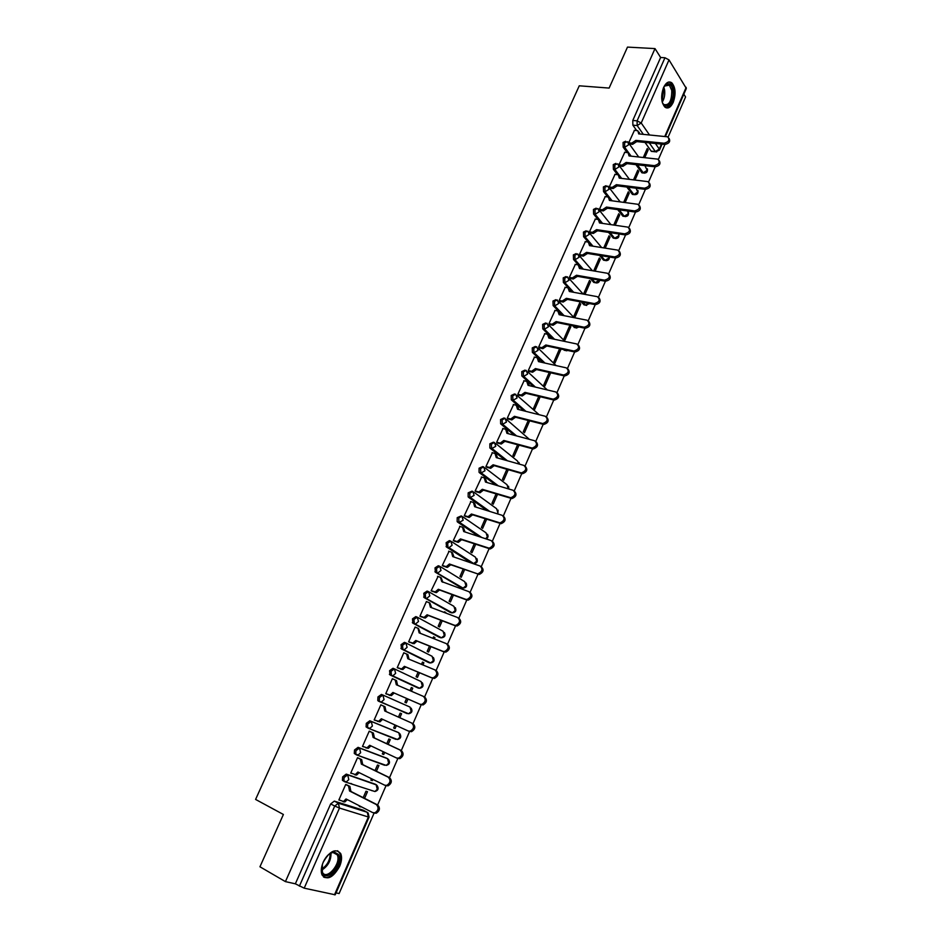 <?xml version="1.0" encoding="UTF-8"?>
<svg xmlns="http://www.w3.org/2000/svg" width="942" height="942" viewBox="0 0 942 942"><rect width="100%" height="100%" fill="white"/><g stroke="black" fill="none" stroke-linecap="round" stroke-linejoin="round"><path stroke-width="1.41" d="M374.963 784.085L346.244 774.112L342.641 776.856L342.393 780.282L344.325 781.577M386.255 758.004L358.066 747.336L354.51 749.985L354.286 753.47L356.276 754.778M397.453 732.111L369.806 720.771L366.285 723.35L366.085 726.883L368.134 728.178M408.227 713.612L379.92 701.802L381.416 701.943L384.065 699.6L382.899 695.055L381.439 694.419L377.966 696.915L377.777 700.507L378.46 701.154L379.92 701.802L379.237 701.154L379.426 697.563L382.899 695.055L410.005 707.065L411.195 711.504L408.616 713.777C411.901 713.035 412.749 711.163 411.159 708.149M394.345 668.844L392.991 668.278L389.564 670.692L390.035 674.955L391.495 675.579L391.024 671.316L394.451 668.891L395.64 673.365L392.92 675.72L391.495 675.579L418.283 688.107L419.673 688.261L422.322 685.976L421.121 681.596L394.639 668.985M405.696 642.844L404.436 642.338L401.057 644.681L401.516 648.967L402.976 649.568L402.528 645.282L405.908 642.927L407.109 647.331L404.318 649.709L402.976 649.568L429.328 662.791L430.659 662.933L433.379 660.636L432.154 656.327L406.261 643.115M416.965 617.057L415.811 616.61L412.466 618.87L412.902 623.192L414.374 623.757L413.938 619.447L417.271 617.175L418.495 621.508L415.634 623.898L414.374 623.757L440.303 637.663L441.539 637.805L444.341 635.497L443.093 631.258L417.789 617.457M428.151 591.47L427.079 591.081L423.782 593.272L424.194 597.605L425.666 598.158L425.254 593.825L428.551 591.623L429.799 595.886L426.856 598.288L425.666 598.158L451.183 612.736L452.348 612.865L455.222 610.546L453.962 606.365L429.222 592.012M439.243 566.095L438.265 565.753L435.016 567.873L435.404 572.23L436.888 572.748L436.487 568.391L439.749 566.272L441.009 570.463L437.983 572.877L436.888 572.748L461.98 587.985L463.064 588.114L466.007 585.783L464.736 581.673L440.562 566.778M450.252 540.92L449.369 540.614L446.155 542.663L446.532 547.043L448.015 547.549L447.638 543.169L450.853 541.12L452.125 545.241L449.028 547.667L448.015 547.549L473.696 563.552L471.247 562.927L446.532 547.043M461.168 515.933L457.211 517.653L457.164 521.644L459.048 522.539L458.695 518.135L461.863 516.157L463.158 520.22L459.048 522.539L480.302 536.999M472.013 491.147L468.174 492.843L468.15 496.881L469.999 497.717L469.669 493.302L472.802 491.394L474.109 495.386L469.999 497.717L488.592 511.07M482.763 466.561L479.066 468.221L479.054 472.319L480.879 473.096L480.55 468.657L483.646 466.82L484.977 470.753L480.879 473.096L497.4 485.601M493.443 442.163L489.864 443.788L489.875 447.945L491.665 448.663L491.359 444.2L494.409 442.434L495.763 446.296L491.665 448.663L506.549 460.497M504.041 417.954L500.579 419.543L500.626 423.759L502.369 424.418L502.074 419.932L505.089 418.224L506.455 422.04L502.369 424.418L515.91 435.722M514.556 393.933L511.212 395.487L511.282 399.761L512.99 400.35L512.719 395.852L515.698 394.215L517.076 397.96L512.99 400.35L525.412 411.23M525 370.1L521.774 371.607L521.856 375.952L523.528 376.47L523.269 371.949L526.213 370.383L527.602 374.068L523.528 376.47L534.997 386.985M535.374 346.444L532.242 347.904L532.36 352.308L533.984 352.779L533.749 348.234L536.657 346.727L538.059 350.353L533.984 352.779L544.641 362.988M545.654 322.976L542.639 324.389L542.78 328.852L544.37 329.253L544.146 324.696L547.019 323.259L548.444 326.815L544.37 329.253L554.32 339.214M555.874 299.686L552.954 301.051L553.119 305.573L554.673 305.915L554.473 301.334L557.299 299.956L558.736 303.465L554.673 305.915L563.999 315.664M566.024 276.559L563.198 277.878L563.387 282.47L564.894 282.741L564.717 278.149L567.508 276.83L568.956 280.28L564.906 282.741L573.678 292.303L564.906 282.741L563.387 282.47L568.415 287.934M576.151 253.598L573.36 254.893L573.537 259.497L575.044 259.745L574.879 255.141L577.74 253.904L579.106 257.272L575.044 259.745L583.333 269.153M586.195 230.79L583.451 232.073L583.604 236.689L585.123 236.925L584.97 232.297L587.89 231.131L589.174 234.428L585.123 236.925L592.977 246.18M596.168 208.158L593.46 209.418L593.601 214.058L595.12 214.27L594.991 209.63L597.958 208.535L599.171 211.762L595.12 214.27L602.574 223.407M606.071 185.692L603.398 186.928L603.528 191.579L605.047 191.779L604.929 187.128L607.955 186.116L609.097 189.26L605.047 191.779L612.135 200.811M615.903 163.39L613.266 164.603L613.383 169.277L614.902 169.454L614.796 164.779L617.87 163.849L618.941 166.922L614.902 169.454L621.661 178.391M625.665 141.241L623.062 142.454L623.168 147.129L624.687 147.293L624.593 142.607L627.713 141.747L628.714 144.75L624.687 147.293L631.128 156.148M673.2 102.407C676.062 94.023 675.602 87.512 671.834 82.849C668.844 80.847 666.088 82.413 663.568 87.524C660.695 95.896 661.131 102.407 664.852 107.058C667.89 109.131 670.669 107.576 673.2 102.407M339.638 866.357C341.769 861.223 342.123 856.961 340.71 853.582C335.646 848.012 329.806 850.909 323.212 862.248C321.081 867.37 320.704 871.621 322.07 875.012C327.227 880.64 333.091 877.756 339.638 866.357M336.047 892.886L339.096 893.558L374.151 812.946M346.55 784.721L349.894 786.393L350.883 791.433L377.636 804.963L386.102 785.487M358.066 757.874L361.681 759.629L362.694 764.586L389.529 777.633L397.936 758.263M369.24 731.145L373.373 733.064L374.41 737.951L401.316 750.527L409.688 731.251M380.827 704.863L384.972 706.712L386.032 711.528L413.008 723.633L421.192 704.804L394.168 693.018L391.401 695.608L385.773 693.642M424.477 697.245L432.731 678.275L405.637 666.96L402.799 669.55L397.241 667.666M436.016 670.728L444.177 651.97L417.012 641.09L414.103 643.704L409.063 642.079M447.45 644.422L455.528 625.877L428.292 615.432L425.313 618.058L420.638 616.61M458.801 618.341L466.785 599.983L439.49 589.975L436.429 592.612L431.989 591.27M470.058 592.447L478.195 573.76M442.304 565.494L446.296 566.648L449.44 563.999L479.278 574.443C483.552 572.277 484.212 569.71 481.232 566.766L489.263 548.291M492.313 541.297L500.249 523.034M503.299 516.016L511.153 497.977M514.214 490.947L521.774 473.567L494.185 465.631L490.711 468.304L486.932 467.326M525.035 466.066L532.866 448.039M535.774 441.374L543.546 423.5M546.431 416.882L554.143 399.137M556.993 392.567L564.658 374.963M567.484 368.452L575.091 350.977M577.905 344.513L585.441 327.18M588.232 320.763L595.721 303.548M598.488 297.189L605.423 281.234L577.446 276.324L573.301 278.997L570.31 278.467M608.662 273.792L615.526 258.014L587.514 253.445L583.369 256.13L580.378 255.647M618.764 250.572L625.547 234.958L597.499 230.743L593.366 233.439L590.363 232.992M628.785 227.528L635.497 212.08L607.413 208.206L603.28 210.914L600.289 210.502M638.735 204.661L645.376 189.366L617.245 185.833L613.124 188.553L610.133 188.176M648.602 181.959L655.185 166.828L627.019 163.625L622.909 166.357L619.907 166.016M658.399 159.422L664.911 144.456L636.71 141.583L632.612 144.326L629.609 144.008M668.137 137.061L685.564 96.967L683.821 94.212M334.481 894.829L368.381 816.997L369.052 817.103L335.211 894.806L304.195 888.165L295.352 883.82L330.666 803.926L334.316 801.112L363.247 810.202L367.875 812.722M259.945 866.781L285.426 881.618L655.008 48.595L627.49 47.1L609.121 88.077L579.259 85.804L255.588 799.428L283.401 814.477L259.945 866.781M295.352 883.82L285.426 881.618M652.794 151.273L651.346 151.368L645.011 142.43M636.662 130.549L632.871 125.156L637.181 125.557L637.098 120.847L664.958 57.745L669.008 59.899L686.329 88.454L665.405 136.508M664.958 57.745L660.625 57.486L655.008 48.595M634.99 180.016L638.758 171.409L637.287 171.232M638.758 171.409L637.793 170.09L633.519 179.84M624.758 152.274L619.024 164.826L622.026 165.18L626.147 162.448L627.019 163.625M625.135 202.554L629.256 193.122L627.796 192.933M629.256 193.122L628.279 191.827L623.675 202.353M615.02 174.364L609.238 187.011L610.334 188.2M615.208 225.256L619.695 215L618.223 214.8M619.695 215L618.694 213.728L613.748 225.044M605.211 196.619L599.383 209.371L600.49 210.525M605.211 248.123L610.051 237.031L608.591 236.807M610.051 237.031L609.038 235.794L603.74 247.899M595.332 219.05L589.445 231.885L590.575 233.015M595.132 271.166L600.348 259.227L598.888 258.991M600.348 259.227L599.312 258.014L593.684 270.919M585.371 241.635L579.436 254.564L580.59 255.671M584.97 294.387L590.575 281.587L589.115 281.328M590.575 281.587L589.515 280.398L583.84 293.386L584.711 294.34M575.338 264.396L569.357 277.419L570.522 278.502M580.731 304.101L579.66 302.935L573.925 316.029L575.009 317.171L580.731 304.101L579.271 303.83M565.235 287.322L559.207 300.451L560.384 301.499M570.805 326.78L569.722 325.649L563.952 338.826L565.047 339.944L570.805 326.78L569.357 326.485M555.062 310.413L548.974 323.636L550.175 324.672M559.619 348.74L553.896 361.81L555.015 362.894L560.808 349.635L559.36 349.317M560.808 349.635L559.995 348.811M544.806 333.692L538.671 347.009L539.884 348.01M534.467 357.136L528.285 370.559L529.522 371.537M549.233 372.479L543.769 384.96L544.9 386.008L550.681 372.808M524.07 380.768L517.817 394.286L519.077 395.228M538.753 396.405L533.561 408.275L534.715 409.299L540.202 396.747M513.578 404.565L507.267 418.189L508.55 419.108M528.215 420.509L523.281 431.766L524.458 432.767L529.651 420.874M503.016 428.563L496.646 442.281L497.941 443.176M517.582 444.801L512.931 455.433L514.12 456.399L519.018 445.189M492.383 452.737L485.942 466.561L487.25 467.42M506.867 469.281L502.486 479.278L503.711 480.22L508.303 469.693M481.656 477.099L475.145 491.017L476.487 491.854M496.069 493.949L491.971 503.311L493.208 504.217L497.506 494.385M470.87 501.65L464.276 515.674L465.631 516.475M485.189 518.818L481.386 527.52L482.634 528.391L486.625 519.266M460.002 526.401L453.314 540.52L454.692 541.285M474.226 543.875L470.706 551.918L471.989 552.754L475.663 544.346M449.051 551.341L442.269 565.553L443.67 566.283M463.181 569.121L459.955 576.492L461.25 577.293L464.606 569.627M438.054 576.492L431.142 590.787L432.566 591.482M452.042 594.579L449.11 601.267L450.429 602.032L453.467 595.097M445.637 612.995L444.412 612.017M445.837 612.547L444.506 611.794L444.212 612.453M426.997 601.856L426.408 601.514L419.932 616.221L421.368 616.88M440.809 620.236L438.195 626.218L439.537 626.96L442.234 620.778M434.321 638.864L434.898 637.557L433.473 637.004M434.898 637.557L433.544 636.839L432.908 638.311M415.94 627.454L415.151 627.031L408.628 641.843L410.088 642.479M429.493 646.094L427.185 651.369L428.551 652.076L430.918 646.659M422.911 664.946L423.876 662.756L422.463 662.179M423.876 662.756L422.499 662.073L421.498 664.369M405.013 653.348L403.812 652.747L397.23 667.678L398.713 668.278M418.095 672.164L416.093 676.721L417.483 677.38L419.508 672.753M411.418 691.24L412.773 688.155L411.36 687.542M412.773 688.155L411.371 687.507L410.005 690.639M393.815 679.394L392.367 678.711M393.838 679.347L392.378 678.676L385.749 693.724L387.244 694.289M406.591 698.434L404.919 702.261L406.32 702.897L408.004 699.046M399.844 717.722L401.575 713.742L400.162 713.129L398.431 717.086M382.299 705.523L380.862 704.804L374.162 719.971L375.658 720.583L374.186 719.912M394.981 724.963L393.65 728.013L395.075 728.602L393.674 727.954M388.175 744.38L390.294 739.541L388.858 738.964L386.773 743.721M370.701 731.828L369.24 731.133L362.493 746.429L363.683 746.876M383.276 751.716L382.299 753.953L383.747 754.507L382.346 753.847M376.423 771.263L378.931 765.528L377.471 764.998L375.022 770.58M359.02 758.334L357.536 757.686L350.73 773.099L351.554 773.382M371.478 778.693L370.854 780.106L372.325 780.624L370.936 779.929M352.049 784.003L350.895 783.426M364.578 798.357L367.474 791.727L365.991 791.233L363.176 797.65M347.233 785.063L345.726 784.439L338.873 799.982L339.52 800.182M418.425 688.166L390.035 674.955M428.045 662.261L401.516 648.967M439.102 637.192L412.902 623.192M450.076 612.312L424.194 597.605M460.956 587.62L435.404 572.23M478.842 536.516L457.565 522.056M487.12 510.611L468.515 497.258M495.928 485.165L479.384 472.66M505.065 460.085L490.17 448.251M514.426 435.322L500.861 424.018M523.917 410.853L511.482 399.985M533.513 386.632L522.021 376.117M543.157 362.658L532.477 352.449M565.365 350.483L563.493 349.576M552.824 338.908L542.863 328.946M575.374 327.71L572.383 325.673M562.504 315.358L560.231 312.991M558.547 311.237L553.166 305.62M585.3 305.102L583.958 304.843L581.367 302.017M572.183 292.032L570.605 290.324M595.12 282.671L593.801 282.435L590.399 278.596M581.838 268.894L580.79 267.705M578.317 264.902L573.537 259.497M604.858 260.416L603.563 260.192L599.489 255.4M591.47 245.944L590.846 245.214M579.448 254.564L582.439 255.058L586.572 252.362L614.62 256.907C619.706 255.423 620.766 253.162 617.775 250.125L589.539 245.638L588.314 242.106L583.604 236.689M614.525 238.314L613.254 238.114L608.591 232.403M597.993 219.427L593.601 214.058M624.299 216.26L622.744 216.048L617.705 209.619M607.755 196.96L603.528 191.579M633.872 194.441L632.435 194.429L626.819 187.034M617.457 174.659L613.383 169.277M643.362 172.786L641.926 172.822L635.921 164.638M627.089 152.522L623.168 147.129M644.775 157.644L648.19 149.849L646.718 149.684M648.19 149.849L647.236 148.495L643.304 157.491M634.437 130.337L628.785 142.678M359.573 805.893L359.314 806.47L360.821 806.941L359.42 806.222M372.325 780.624L372.867 779.375M383.747 754.507L384.677 752.387M395.075 728.602L396.394 725.599M371.772 790.668L372.443 790.715M383.17 764.574L384.006 764.598M394.486 738.681L395.452 738.681M405.708 712.988L406.779 712.976M417.176 687.601L418.001 687.472M428.398 662.32L429.116 662.167M439.49 637.228L440.149 637.051M450.476 612.335L451.077 612.135M660.625 57.486L632.788 120.458L632.871 125.156M628.856 142.819L631.741 143.125L635.862 140.382L636.71 141.583M639.029 132.104L639.901 134.011M669.044 138.344C670.61 141.43 669.244 143.467 664.922 144.456L664.086 143.231C668.844 141.901 670.033 139.757 667.654 136.826L638.711 133.894L637.84 130.738L634.249 130.314M635.862 140.382L664.086 143.231M629.327 154.041L630.222 156.054M659.294 160.658C660.907 163.79 659.541 165.851 655.185 166.828L654.337 165.639C659.164 164.273 660.318 162.106 657.834 159.139L629.021 155.925L628.078 152.686L624.57 152.251M626.147 162.448L654.337 165.639M609.238 187.022L612.241 187.399L616.362 184.679L617.245 185.833M619.553 176.142L620.472 178.25M649.462 183.137C651.134 186.316 649.78 188.4 645.388 189.366L644.516 188.2C649.403 186.81 650.545 184.62 647.931 181.629L619.259 178.109L618.246 174.788L614.82 174.341M616.362 184.679L644.516 188.2M663.615 87.418L665.441 84.933C669.056 82.307 671.528 84.038 672.882 90.149C674.967 101.63 665.04 112.463 662.132 101.748M662.673 103.173L663.769 104.527C669.126 105.775 671.799 101.077 671.776 90.444L669.362 85.145L664.44 86.087M666.194 107.847C671.705 105.893 674.213 99.758 673.707 89.443L670.704 82.849L668.891 81.989M323.165 862.224C326.085 856.078 329.7 852.616 334.021 851.839L338.437 854.465C343.335 863.496 326.697 883.019 322.376 873.116L322.388 864.356M321.611 868.712L322.329 872.057C326.321 881.229 341.746 863.166 337.201 854.794L333.103 852.369L329.806 853.546M325.543 858.009L323.035 862.648M323.471 876.943C330.925 881.441 344.301 861.506 339.615 853.099L337.601 850.744M599.383 209.371L602.374 209.783L606.507 207.075L607.413 208.206M609.709 198.397L610.652 200.611M639.559 205.78C641.29 209.018 639.936 211.114 635.509 212.08L634.625 210.926C639.583 209.513 640.69 207.299 637.958 204.296L609.427 200.446L608.344 197.066L605.011 196.595M606.507 207.075L634.625 210.926M589.445 231.885L592.447 232.333L596.58 229.636L597.499 230.743M599.795 220.817L600.749 223.136M629.574 228.588C631.364 231.873 630.021 233.993 625.559 234.958L624.664 233.84C629.68 232.38 630.763 230.142 627.902 227.128L599.512 222.96L598.37 219.498L595.12 219.015M596.58 229.636L624.664 233.84M586.572 252.362L587.514 253.445M589.798 243.401L590.775 245.838M619.518 251.573C621.367 254.905 620.036 257.048 615.526 258.014L614.62 256.907M585.159 241.599L588.149 242.07M569.368 277.407L572.347 277.937L576.504 275.252L577.446 276.324M579.719 266.15L580.731 268.705M609.38 274.723C611.299 278.114 609.98 280.28 605.423 281.234L604.505 280.163C609.662 278.644 610.675 276.359 607.566 273.298L579.483 268.494L578.188 264.879L575.126 264.349M576.504 275.252L604.505 280.163M559.207 300.427L562.268 301.004L566.354 298.331L567.32 299.368L563.234 302.041L560.16 301.452M569.569 289.076L570.616 291.737M599.159 298.061C601.161 301.44 599.877 303.63 595.32 304.655L567.32 299.368M566.354 298.331L594.378 303.607C599.536 302.017 600.513 299.709 597.322 296.671L569.345 291.502L568.002 287.816L565.012 287.275M548.986 323.624L552.118 324.26L556.121 321.575L557.099 322.576L553.107 325.261L549.94 324.625M559.348 312.155L560.408 314.946M588.868 321.563C590.952 324.908 589.716 327.133 585.182 328.252L557.099 322.576M556.121 321.575L584.217 327.227C589.303 325.579 590.245 323.247 587.066 320.221L559.148 314.699L557.805 310.954L554.826 310.365M538.671 346.986L541.897 347.68L545.818 344.996L546.819 345.973L542.91 348.658L539.648 347.963M549.033 335.423L550.14 338.331M578.482 345.243C580.649 348.552 579.471 350.813 574.961 352.025L546.819 345.973M545.818 344.996L573.984 351.036C578.989 349.329 579.907 346.974 576.74 343.96L548.856 338.072L547.538 334.257L544.57 333.633M528.285 370.536L531.606 371.278L535.433 368.581L536.445 369.547L532.63 372.231L529.263 371.478M538.647 358.855L539.778 361.893M568.026 369.099C570.275 372.384 569.156 374.68 564.658 375.988L536.445 369.547M535.433 368.581L563.669 375.022C568.591 373.256 569.474 370.877 566.33 367.875L538.494 361.61L537.199 357.748L534.22 357.077M517.829 394.262L521.232 395.051L524.965 392.367L526.001 393.297L522.268 395.981L518.807 395.169M528.179 382.476L529.345 385.643M557.476 393.144C559.819 396.394 558.759 398.713 554.285 400.126L526.001 393.297M524.965 392.367L553.272 399.196C558.111 397.371 558.971 394.969 555.839 391.978L528.062 385.337L526.766 381.404L523.811 380.698M507.291 418.166L510.776 419.002L514.426 416.317L515.474 417.224L511.836 419.908L508.268 419.037M517.629 406.261L518.83 409.558M546.843 417.377C549.28 420.579 548.268 422.946 543.828 424.453L515.474 417.224M514.426 416.317L542.792 423.547C547.561 421.675 548.385 419.249 545.277 416.258L517.547 409.24L516.263 405.248L513.308 404.507M496.658 442.245L500.237 443.14L503.805 440.456L504.877 441.339L501.309 444.012L497.647 443.093M506.996 430.235L508.233 433.673M536.128 441.786C538.647 444.954 537.705 447.344 533.278 448.969L504.877 441.339M503.805 440.456L532.23 448.098C536.916 446.167 537.717 443.717 534.62 440.738L506.937 433.32L505.689 429.269L502.734 428.48M485.954 466.514L489.616 467.467L493.09 464.783L494.185 465.631M496.269 454.385L497.553 457.953M525.318 466.396C527.932 469.516 527.049 471.942 522.657 473.685L521.585 472.825C526.189 470.847 526.955 468.374 523.882 465.407L496.257 457.6L495.021 453.479L492.077 452.643M493.09 464.783L520.702 472.719M475.168 490.97L478.913 491.971L482.304 489.298L483.411 490.123L480.02 492.784L476.134 491.748M485.471 478.724L486.79 482.434M514.426 491.194C517.134 494.267 516.31 496.728 511.942 498.577L483.411 490.123M482.304 489.298L510.858 497.753C515.38 495.728 516.11 493.231 513.072 490.264L485.495 482.057L484.27 477.865L481.338 476.993M464.3 515.627L468.127 516.675L471.436 514.002L472.566 514.791L469.257 517.452L465.254 516.346M474.58 503.252L475.945 507.102M503.452 516.181C506.254 519.219 505.477 521.715 501.144 523.67L472.566 514.791M471.436 514.002L500.037 522.881C504.476 520.796 505.183 518.277 502.168 515.321L474.65 506.702L473.437 502.451L470.505 501.533M453.337 540.461L457.247 541.556L460.485 538.906L461.627 539.66L458.401 542.321L454.268 541.144M463.558 527.92L465.007 531.971M492.383 541.367C495.28 544.358 494.562 546.89 490.252 548.962L461.627 539.66M460.485 538.906L489.133 548.197C493.49 546.066 494.173 543.522 491.171 540.578L463.723 531.547L462.534 527.226L459.602 526.272M449.44 563.999L450.5 564.965L447.462 567.367L443.187 566.118M452.443 552.766L453.985 557.016M479.278 574.443L450.606 564.717M478.136 573.713C482.41 571.547 483.069 568.98 480.102 566.024L452.702 556.581L451.536 552.189L448.616 551.188M431.177 590.716L435.239 591.917L438.313 589.28L439.49 589.975M441.209 577.811L442.881 582.274L441.704 581.567L440.444 577.352L437.535 576.304M470.093 592.388C473.037 595.332 472.413 597.923 468.209 600.136L466.785 599.983L465.619 599.289L467.044 599.442C471.247 597.216 471.871 594.638 468.928 591.682L441.704 581.567M438.313 589.28L465.619 599.289M419.955 616.15L424.1 617.399L427.091 614.773L428.292 615.432M429.893 603.057L431.695 607.72M458.86 618.223C461.768 621.167 461.168 623.769 457.047 626.03L454.338 625.217L455.869 625.37C459.99 623.098 460.591 620.495 457.682 617.552L430.412 607.237L429.269 602.703L426.373 601.62M427.091 614.773L454.338 625.217M408.651 641.773L412.867 643.08L415.787 640.454L417.012 641.09M418.483 628.514L420.415 633.365M447.532 644.257C450.417 647.201 449.84 649.827 445.802 652.135L442.976 651.346L444.589 651.499C448.639 649.191 449.228 646.565 446.331 643.621L419.131 632.859L418.012 628.267L415.116 627.125M415.787 640.454L442.976 651.346M397.265 667.607L401.551 668.961L404.389 666.347L405.637 666.96M406.968 654.172L407.898 654.643L409.04 659.223M435.239 670.068L436.122 670.504C438.984 673.459 438.419 676.097 434.45 678.44L431.507 677.687L433.226 677.84C437.206 675.496 437.759 672.847 434.898 669.892L407.768 658.693L406.661 654.031L403.777 652.841M404.389 666.347L431.507 677.687M385.784 693.642L390.141 695.043L392.908 692.452L394.168 693.018M395.357 680.053L396.488 680.571L397.571 685.281M423.5 696.444L424.607 696.962C427.444 699.918 426.914 702.591 423.005 704.969L419.955 704.239L421.769 704.404C425.666 702.026 426.208 699.353 423.37 696.385L396.299 684.728L395.228 679.994L392.343 678.758M392.908 692.452L419.955 704.239M374.209 719.876L378.625 721.337L381.333 718.758L408.298 731.016L410.206 731.18C414.044 728.755 414.551 726.058 411.748 723.091L384.76 710.974L383.7 706.17L384.972 706.712M382.593 719.335L379.92 721.866L377.236 721.254M411.748 723.091L413.008 723.633C415.811 726.6 415.304 729.285 411.466 731.698L408.463 731.074M380.815 704.887L383.7 706.17M384.76 710.974L386.032 711.528M362.54 746.335L367.027 747.842L369.664 745.275L396.558 758.004L398.548 758.169C402.316 755.708 402.811 752.999 400.032 750.02L373.114 737.433L372.078 732.546L373.373 733.064M370.924 745.876L368.334 748.337L365.743 747.818M400.032 750.02L401.316 750.527C404.094 753.494 403.6 756.214 399.832 758.663L396.959 758.157M369.205 731.216L372.078 732.546M373.114 737.433L374.41 737.951M350.777 772.993L355.322 774.559L357.901 772.016L384.713 785.204L386.785 785.381C390.494 782.896 390.965 780.153 388.222 777.162L361.375 764.103L360.362 759.146L361.681 759.629M359.161 772.628L356.653 775.019L354.969 774.877M388.222 777.162L389.529 777.633C392.272 780.612 391.801 783.355 388.104 785.84L386.032 785.663M357.501 757.757L360.362 759.146M361.375 764.103L362.694 764.586M338.92 799.876L343.524 801.501L346.032 798.957L372.773 812.64L374.928 812.816C378.566 810.297 379.025 807.529 376.305 804.527L349.541 790.997L348.552 785.946L349.894 786.393M347.292 799.605L344.878 801.925L343.123 801.772M376.305 804.527L377.636 804.963C380.356 807.965 379.897 810.721 376.258 813.24L374.115 813.064M345.702 784.509L348.552 785.946M349.541 790.997L350.883 791.433M374.245 791.315L344.631 781.742L343.842 781.012L344.077 777.574L347.68 774.83L376.623 784.992M346.244 774.112L347.68 774.83L348.799 779.599L346.35 781.895L342.393 780.282M385.667 765.21L356.488 754.883L355.735 754.177L355.958 750.692L359.514 748.03L387.845 758.793M358.066 747.336L359.514 748.03L360.645 752.717L358.137 755.025L354.286 753.47M396.994 739.305L368.251 728.237L367.533 727.554L367.745 724.021L371.254 721.442L398.972 732.817M369.806 720.771L371.254 721.442L372.408 726.058L369.829 728.378L366.085 726.883M334.316 801.112L338.378 803.208L367.262 812.275L368.381 816.997L339.485 808.059L304.195 888.165M651.11 151.097L655.349 151.544L649.274 142.866M643.327 134.353L637.181 125.557L641.208 123.002L649.497 134.953M655.408 143.49L659.294 149.083L661.461 144.102M664.793 136.449L686.176 87.359M669.008 59.899L641.208 123.002L637.098 120.847L632.788 120.458M374.704 783.956L376.129 784.662L377.271 789.314L374.881 791.539C378.201 790.55 378.943 788.56 377.118 785.557M384.607 765.257L356.9 755.025M386.079 757.921L387.515 758.593L388.669 763.173L386.22 765.41C389.517 764.515 390.306 762.561 388.563 759.558M395.911 739.34L368.475 728.319M397.371 732.075L398.807 732.735L399.973 737.245L397.465 739.494C400.75 738.681 401.563 736.762 399.903 733.759M427.88 662.202L429.67 662.897M438.854 637.098L440.821 637.805M449.734 612.182L451.889 612.877M460.532 587.467L462.863 588.126M451.795 541.732L475.439 557.169L476.723 561.208L473.696 563.552C476.982 563.269 478.03 561.609 476.852 558.547M462.934 516.899L486.048 532.842L487.355 536.822L485.648 538.753M473.979 492.254L496.587 508.704L497.906 512.625L497.176 513.755M484.93 467.797L507.043 484.741L508.268 488.839M495.786 443.541L517.429 460.968L519.018 464.029M506.549 419.461L529.38 439.337M517.217 395.569L539.154 414.715M527.803 371.855L547.302 389.929M538.294 348.316L556.086 365.567M564.14 350.224L565.624 350.542L564.976 349.894M548.691 324.955L565.023 341.475M574.09 327.451L575.574 327.745L573.866 325.967M559.006 301.758L574.055 317.642M583.958 304.843L585.453 305.126L582.851 302.3L585.465 305.126L589.021 303.465M593.766 282.4L595.25 282.671L591.894 278.856M603.492 260.122L604.988 260.369L600.984 255.635M613.16 238.008L614.655 238.232L610.086 232.639M622.744 216.048L624.24 216.26L619.212 209.83M632.27 194.24L633.766 194.429L628.326 187.222M641.726 172.598L643.221 172.763L637.428 164.815M644.528 173.175L643.221 172.763L647.166 170.314L644.94 165.662M632.435 194.429L633.931 194.617L637.71 191.991L636.074 188.2M625.535 216.625L624.24 216.26L628.196 213.822L627.631 210.996M615.938 238.573L614.655 238.232L618.6 235.818L618.776 233.934M606.259 260.699L604.988 260.369L608.944 257.967L609.203 256.978M596.522 282.977L595.25 282.671L599.265 280.151M586.713 305.42L585.453 305.126L589.716 303.595M576.822 328.028L575.574 327.745L578.412 326.886M566.86 350.801L565.624 350.542L567.284 350.389M407.144 713.624L377.777 700.507M656.656 151.98L655.349 151.544L659.294 149.083L659.482 150.108L655.573 151.815L651.346 151.368M330.666 803.926L334.74 806.046L338.378 803.208L339.485 808.059L334.74 806.046L299.379 886.163M635.768 140.582L636.627 141.795M631.741 143.125L632.612 144.326M626.053 162.66L626.925 163.837M622.026 165.18L622.909 166.357M616.268 184.891L617.151 186.045M612.241 187.399L613.124 188.553M663.816 87.053L664.593 89.914C665.146 94.565 664.369 98.639 662.25 102.136M661.979 101.006L663.745 90.008L663.309 88.124M331.007 852.91C331.172 860.423 328.075 866.145 321.728 870.09M321.622 869.16C327.263 865.404 330.112 860.117 330.195 853.322M606.413 207.287L607.319 208.417M602.374 209.783L603.28 210.914M596.486 229.848L597.405 230.955M592.447 232.333L593.366 233.439M586.477 252.574L587.419 253.669M582.439 255.058L583.369 256.13M576.398 275.476L577.352 276.536M572.347 277.937L573.301 278.997M566.248 298.555L567.214 299.591M562.197 300.993L563.163 302.029M594.308 303.595L595.25 304.643M556.015 321.799L557.005 322.812M551.953 324.225L552.942 325.237M584.028 327.204L584.994 328.216M545.712 345.219L546.713 346.197M541.65 347.633L542.651 348.611M573.678 350.989L574.655 351.978M535.327 368.817L536.351 369.77M531.253 371.219L532.277 372.172M563.245 374.963L564.246 375.917M524.871 392.59L525.907 393.52M520.785 394.981L521.833 395.911M552.73 399.114L553.755 400.056M514.32 416.552L515.38 417.459M510.234 418.931L511.294 419.826M542.145 423.464L543.169 424.371M503.699 440.691L504.771 441.562M499.613 443.058L500.685 443.929M531.465 447.992L532.513 448.875M492.996 465.018L494.079 465.866M488.898 467.373L489.993 468.209M482.198 489.534L483.317 490.358M478.1 491.865L479.219 492.678M485.601 481.821L486.19 482.257M509.858 497.635L510.953 498.448M471.33 514.25L472.46 515.038M467.232 516.557L468.362 517.346M474.756 506.466L475.439 506.949M498.93 522.751L500.037 523.54M460.379 539.142L461.521 539.907M456.269 541.438L457.412 542.203M463.829 531.3L464.618 531.841M487.921 548.056L489.039 548.821M449.334 564.234L450.5 564.965M445.213 566.519L446.39 567.249M452.808 556.333L453.761 556.946M476.817 573.572L477.959 574.302M438.207 589.527L439.384 590.222M434.085 591.788L435.275 592.483M426.985 615.02L428.186 615.679M422.864 617.269L424.065 617.928M430.518 606.989L431.719 607.661M415.681 640.701L416.906 641.337M411.548 642.939L412.784 643.574M419.237 632.612L420.462 633.259M404.283 666.606L405.531 667.207M400.15 668.82L401.398 669.409M407.874 658.446L409.111 659.059M392.802 692.7L394.062 693.277M388.657 694.902L389.929 695.467M396.417 684.481L397.677 685.058M381.216 719.017L382.499 719.547M384.866 710.727L386.149 711.269M369.547 745.534L370.854 746.04M373.22 737.186L374.527 737.692M357.783 772.275L359.114 772.734M361.493 763.844L362.811 764.327M345.926 799.216L347.268 799.652M349.659 790.738L351.001 791.174M641.926 172.822L643.421 172.998C646.542 173.293 647.861 171.903 647.389 168.83M628.985 143.514L638.688 156.984M622.886 216.189L624.381 216.401C627.584 216.778 628.926 215.388 628.42 212.244M613.254 238.114L614.749 238.35C617.999 238.75 619.365 237.372 618.835 234.193M603.563 260.192L605.058 260.439C607.92 260.993 609.368 259.851 609.415 257.013M593.801 282.435L595.285 282.706C597.652 283.342 599.136 282.518 599.736 280.233M553.119 305.573L554.767 305.926L564.105 315.676M542.78 328.852L544.558 329.288L554.52 339.261M532.36 352.308L534.267 352.826L544.959 363.059M521.856 375.952L523.905 376.529L535.421 387.091M511.282 399.761L513.461 400.421L525.954 411.371M500.626 423.759L502.922 424.501L516.581 435.91M489.875 447.945L492.313 448.757L507.373 460.732M479.054 472.319L481.621 473.202L498.4 485.895M468.15 496.881L470.847 497.835L489.793 511.447M457.164 521.644L459.979 522.657L481.739 537.47M446.084 546.584L449.028 547.667L473.696 563.552M434.921 571.735L463.064 588.114C466.337 587.761 467.362 586.065 466.113 583.016M423.676 597.075L452.348 612.865C455.622 612.441 456.599 610.699 455.304 607.661M412.337 622.627L441.539 637.805C444.812 637.298 445.766 635.532 444.4 632.506M400.903 648.379L430.659 662.933C433.932 662.356 434.851 660.554 433.402 657.528M389.387 674.331L419.673 688.261C422.958 687.601 423.841 685.764 422.334 682.75M633.931 194.617C637.098 194.959 638.429 193.569 637.946 190.461M619.212 165.651L629.444 179.345M609.368 187.941L620.201 201.894M599.442 210.384L610.934 224.632M589.457 233.004L601.667 247.569M579.389 255.777L592.412 270.707M569.239 278.726L583.169 294.057M573.972 325.991L575.68 327.769L579.283 327.062M565.176 349.929L568.214 350.589M519.442 464.147L518.96 462.463M508.88 489.016L508.55 486.225M497.847 513.967L498.071 510.152M486.225 538.942C488.097 537.811 488.521 536.257 487.497 534.255M369.052 817.103L368.181 813.099M659.518 150.025L662.073 144.161M665.829 84.898L669.362 85.145M664.875 85.628L665.441 84.933M332.82 852.392L337.201 854.794M333.103 852.369L334.021 851.839M562.268 301.004L563.234 302.041M594.378 303.607L595.32 304.655M552.118 324.26L553.107 325.261M584.217 327.227L585.182 328.252M541.897 347.68L542.91 348.658M573.984 351.036L574.961 352.025M531.606 371.278L532.63 372.231M563.669 375.022L564.658 375.988M521.232 395.051L522.268 395.981M553.272 399.196L554.285 400.126M510.776 419.002L511.836 419.908M542.792 423.547L543.828 424.453M500.237 443.14L501.309 444.012M532.23 448.098L533.278 448.969M489.616 467.467L490.711 468.304M521.585 472.825L522.657 473.685M478.913 491.971L480.02 492.784M510.858 497.753L511.942 498.577M468.127 516.675L469.257 517.452M500.037 522.881L501.144 523.67M457.247 541.556L458.401 542.321M489.133 548.197L490.252 548.962M446.296 566.648L447.462 567.367M435.239 591.917L436.429 592.612M467.044 599.442L468.209 600.136M424.1 617.399L425.313 618.058M455.869 625.37L457.047 626.03M412.867 643.08L414.103 643.704M444.589 651.499L445.802 652.135M401.551 668.961L402.799 669.55M433.226 677.84L434.45 678.44M390.141 695.043L391.401 695.608M421.769 704.404L423.005 704.969M378.625 721.337L379.92 721.866M410.206 731.18L411.466 731.698M367.027 747.842L368.334 748.337M398.548 758.169L399.832 758.663M355.322 774.559L356.653 775.019M386.785 785.381L388.104 785.84M343.524 801.501L344.878 801.925M374.928 812.816L376.258 813.24"/></g></svg>
